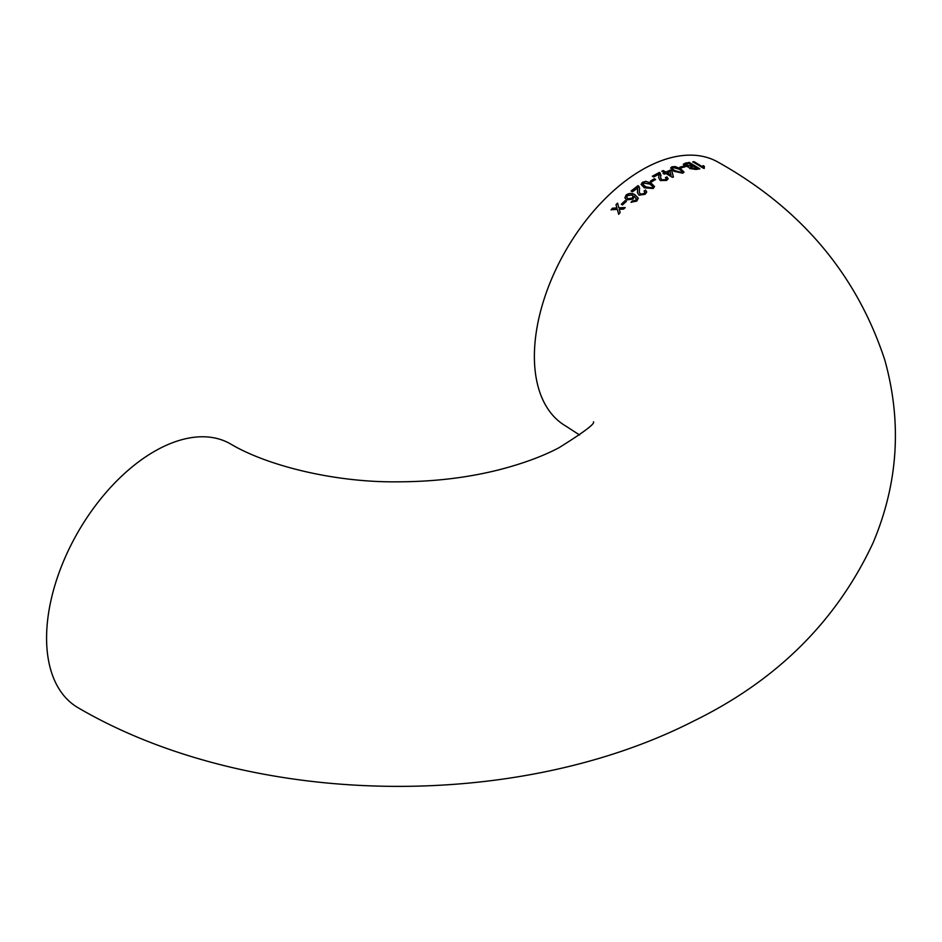 <?xml version="1.0" encoding="UTF-8"?>
<svg xmlns="http://www.w3.org/2000/svg" width="942" height="942" viewBox="0 0 942 942"><rect width="100%" height="100%" fill="white"/><g stroke="black" fill="none" stroke-linecap="round" stroke-linejoin="round"><path stroke-width="1.41" d="M652.547 176.119L653.783 176.978L659.035 174.105L658.682 177.649L660.283 180.57L666.536 180.44L668.137 178.803L666.96 176.919L665.452 177.532L666.3 178.591L665.335 179.71L661.649 179.781L660.566 177.426L660.954 175.118M659.035 174.105L659.117 174.871M579.577 435.016L565.93 426.137A152.345 87.959 120 0 1 542.58 304.066A152.345 87.959 120 0 1 642.103 169.819A152.345 87.959 120 0 1 718.275 162.271C801.206 208.7 856.714 274.605 884.797 360.009C902.142 422.381 898.209 483.364 873.01 542.981C836.555 621.037 776.832 680.371 693.842 720.971C514.685 812.534 249.135 807.8 78.139 707.772A152.345 87.959 -60 0 1 54.777 585.7A152.345 87.959 -60 0 1 154.3 451.453A152.345 87.959 -60 0 1 230.472 443.906C267.293 465.913 335.54 482.716 398.431 481.821C435.027 481.68 469.175 477.512 500.897 469.316C523.952 463.217 543.275 456.034 558.877 447.78C583.581 432.402 595.12 423.759 593.495 421.828M660.813 176.06L659.412 172.41L652.417 176.189M612.571 208.17L611.064 209.76L617.328 209.407L618.647 214.187L620.154 212.598L619.247 209.312L623.616 209.089L625.17 207.558L618.847 207.841L617.552 203.119L616.009 204.65L616.916 207.935L612.571 208.17L611.134 209.913M625.123 200.658L621.331 204.237L622.556 204.92L626.348 201.341L625.123 200.658L621.39 204.414M626.159 194.97L624.887 197.855L626.548 199.904L633.048 199.115L634.166 196.183L636.486 199.198L635.662 200.34L632.27 200.964L631.081 202.224L636.804 201.093L638.264 198.173L634.932 194.758C632.188 192.91 629.256 192.98 626.159 194.97L624.923 197.938M636.356 198.644L635.662 200.34M637.675 187.694L637.428 192.592L639.006 195.182L645.176 194.287L646.742 191.944L645.564 190.06L644.069 190.99L644.917 192.027L643.975 193.581L640.336 194.111L639.277 192.086L639.571 188.094L638.064 185.609L631.14 190.967L632.518 191.732L637.746 188.059M653.183 188.518L654.525 186.54L651.216 183.172L645.835 181.335L642.432 182.336L641.09 184.455L644.399 187.811L653.183 188.518M654.325 178.733L650.345 181.17L651.57 181.877L655.561 179.439L654.325 178.733L650.357 181.37M664.487 174.164L665.853 173.505L672.435 177.332L673.389 176.884L671.858 170.843L670.492 170.043L665.853 172.068L663.239 170.561L661.873 171.197L664.487 172.704L663.121 173.375L664.487 174.164M682.738 173.198L684.033 172.139L680.701 168.83L675.332 166.581L671.964 166.805L670.645 167.947L673.966 171.279L682.738 173.198M683.657 166.075L679.794 167.193L681.019 167.923L684.881 166.805L683.657 166.075L679.759 167.429M688.849 167.358L689.85 168.547L696.008 169.454L699.8 168.771L689.144 162.354L683.327 164.12L684.622 165.745L688.873 167.24M704.227 168.43L704.275 166.581L703.097 165.58L702.402 166.71L694.113 161.694L692.841 161.836L703.497 168.277L704.298 168.194L704.345 166.345L703.097 165.58L702.332 166.946L694.113 161.694M703.921 167.064L704.345 166.345M703.015 165.804L702.332 166.946M694.03 161.93L692.77 162.071M699.729 168.995L689.144 162.354M689.073 162.577L685.34 163.06M685.293 163.284L683.315 164.238M690.674 167.005L691.11 168.347L690.616 167.229L691.11 168.347L697.08 168.488L693.877 166.263L690.674 167.005L691.169 168.123L697.151 168.253M685.67 164.238L686.035 165.639L692.582 165.757L688.955 163.319L685.281 164.615M685.729 164.014L686.094 165.403L692.641 165.533M684.834 167.04L683.598 166.31M683.998 172.245L680.701 168.83M680.666 169.065L675.332 166.581M675.296 166.816L671.964 166.805M671.929 167.04L670.633 168.065M673.153 167.758C672.129 168.783 672.847 169.854 675.296 170.973L681.49 172.68L682.196 171.526L679.37 169.277L673.189 167.535L672.506 168.371M673.189 167.535C672.164 168.559 672.882 169.631 675.332 170.749L681.525 172.457L682.196 171.526M673.365 177.108L671.858 170.843M671.823 171.067L670.492 170.043M670.457 170.266L665.853 172.068M665.829 172.292L663.239 170.561M663.227 170.773L661.861 171.42M663.097 173.587L664.487 172.704M667.219 172.869L671.045 175.33L670.174 171.55L667.219 172.869L671.069 175.106M668.125 178.909L666.96 176.919M666.948 177.131L665.441 177.755M666.277 178.709L665.335 179.71M665.323 179.922L661.649 179.781M661.637 179.993L660.566 177.532M660.801 176.284L660.224 173.034M660.212 173.246L659.412 172.41M659.4 172.621L652.417 176.401M659.023 174.317L658.882 176.378M658.87 176.59L658.682 177.744M655.561 179.651L654.325 178.945M654.525 186.646L651.216 183.172M651.228 183.372L645.835 181.335M645.847 181.535L642.432 182.336M642.444 182.536L641.113 184.55M642.974 184.408L645.788 187.046L651.994 188.011L652.676 186.646M651.994 188.011L652.676 186.669M652.665 186.445L649.85 184.067L643.657 183.042L642.962 184.302L645.765 186.846L651.97 187.811M646.754 192.038L645.564 190.06M645.588 190.26L644.104 191.179M644.929 192.133L643.975 193.581M644.01 193.769L640.336 194.111M640.372 194.299L639.288 192.18M639.583 188.188L638.864 186.257M638.888 186.457L638.064 185.609M638.087 185.81L631.187 191.155M637.71 187.882L637.546 190.425M637.581 190.614L637.451 192.698M636.38 198.738L636.521 199.386M635.709 200.528L633.836 201.152M633.895 201.329L632.27 200.964M632.317 201.152L631.14 202.4M638.299 198.362L634.932 194.758M634.967 194.947C632.223 193.086 629.303 193.157 626.206 195.147M626.748 197.62L627.878 198.868L632.235 198.303L633.106 196.289M627.819 198.691L632.188 198.114L633.083 196.195L632.141 195.053L627.49 195.571L626.724 197.526L627.878 198.868M626.406 201.517L625.182 200.834M618.717 214.352L617.328 209.407M625.229 207.723L618.847 207.841M617.611 203.284L616.009 204.65M616.08 204.814L616.916 207.935M616.986 208.1L612.641 208.323"/></g></svg>

